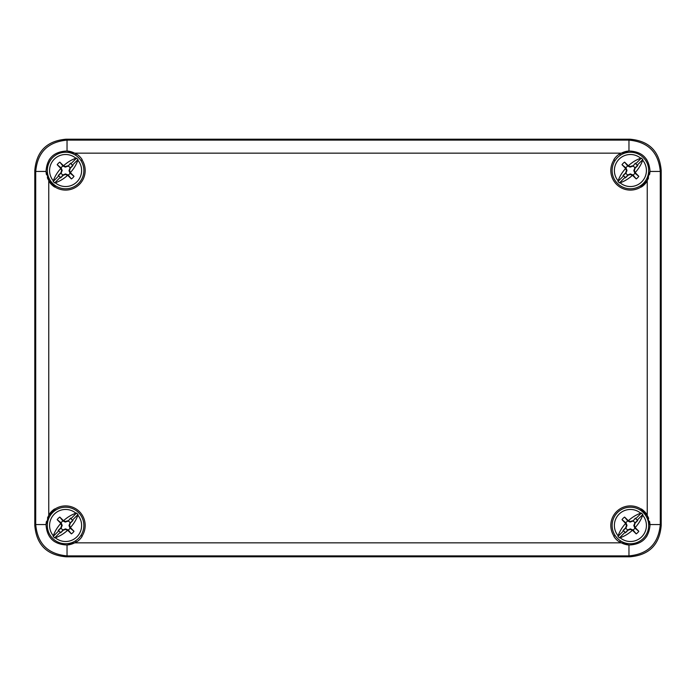 <?xml version="1.0" encoding="UTF-8"?>
<svg xmlns="http://www.w3.org/2000/svg" width="696" height="696" viewBox="0 0 696 696"><rect width="100%" height="100%" fill="white"/><g stroke="black" fill="none" stroke-linecap="round" stroke-linejoin="round"><path stroke-width="1.04" d="M621.998 519.668A10.214 10.214 0 0 1 624.59 517.076A28.188 1.479 -135 0 1 628.192 520.582A28.101 1.47 22.5 0 1 628.392 520.66A24.995 15.216 -45 0 1 640.712 513.222A16.017 16.017 0 0 0 619.075 514.153A16.017 16.017 0 0 0 618.144 535.789A24.995 15.216 135 0 1 625.573 523.47A28.092 1.47 -110.7 0 1 625.504 523.27L626.017 522.94L621.998 519.668A28.188 1.479 45 0 0 625.504 523.27M640.712 513.222L641.364 513.056L642.826 514.518L642.66 515.17A16.017 16.017 0 0 1 641.729 536.807A16.017 16.017 0 0 1 620.092 537.738L619.44 537.904L617.978 536.442L618.144 535.789M620.092 537.738A24.995 15.216 135 0 0 632.403 530.308A28.084 1.47 -160.7 0 0 632.612 530.378A28.188 1.479 45 0 0 636.214 533.884A10.214 10.214 0 0 0 638.806 531.292A28.188 1.479 -135 0 0 635.3 527.69L634.9 528.133A5.22 5.22 0 0 1 633.055 529.978L630.315 528.89L627.862 529.865L625.426 532.849L625.191 532.153L619.44 537.904M624.59 517.076L627.748 520.982A5.22 5.22 0 0 0 625.904 522.827M643.322 538.399A18.27 18.27 0 0 0 643.322 512.56A18.27 18.27 0 0 0 617.482 512.56A18.27 18.27 0 0 0 617.482 538.399A18.27 18.27 0 0 0 643.322 538.399A18.27 18.27 0 0 1 617.482 538.399A18.27 18.27 0 0 1 617.482 512.56A18.27 18.27 0 0 1 643.322 512.56A18.27 18.27 0 0 1 643.322 538.399M642.826 514.518L637.075 520.269L637.771 520.504L635.117 523.157L634.361 525.558L635.231 527.49A24.995 15.216 -45 0 0 642.66 515.17M632.403 530.308L630.324 529.43L628.079 530.195L625.426 532.849M637.075 520.269L635.378 518.111L633.055 520.982A5.22 5.22 0 0 1 634.9 522.827L633.812 525.567L634.787 528.02M628.392 520.66L630.106 521.504L632.725 520.765M625.191 532.153L623.033 530.456L625.687 527.803L626.443 525.402L625.573 523.47M634.9 528.133L638.806 531.292M636.214 533.884L633.055 529.978M637.771 520.504L634.9 522.827M633.055 520.982L635.378 518.111M623.033 530.456L625.904 528.133A5.22 5.22 0 0 0 627.748 529.978M627.748 520.982L630.08 522.061L632.934 521.113M628.192 520.582L627.853 521.087M634.361 525.558L633.812 525.567M632.612 530.378L632.942 529.856M630.324 529.43L630.315 528.89M625.904 528.133L626.992 525.393L626.017 522.94M626.443 525.402L626.992 525.393M630.106 521.504L630.08 522.061M57.194 519.668A10.214 10.214 0 0 1 59.786 517.076A28.188 1.479 -135 0 1 63.388 520.582A28.101 1.47 22.5 0 1 63.588 520.66A24.995 15.216 -45 0 1 75.907 513.222A16.017 16.017 0 0 0 54.271 514.153A16.017 16.017 0 0 0 53.34 535.789A24.995 15.216 135 0 1 60.769 523.47A28.092 1.47 -110.7 0 1 60.7 523.27L61.213 522.94L57.194 519.668A28.188 1.479 45 0 0 60.7 523.27M75.907 513.222L76.56 513.056L78.022 514.518L77.856 515.17A16.017 16.017 0 0 1 76.925 536.807A16.017 16.017 0 0 1 55.288 537.738L54.636 537.904L53.174 536.442L53.34 535.789M55.288 537.738A24.995 15.216 135 0 0 67.599 530.308A28.084 1.47 -160.7 0 0 67.808 530.378A28.188 1.479 45 0 0 71.41 533.884A10.214 10.214 0 0 0 74.002 531.292A28.188 1.479 -135 0 0 70.496 527.69L70.096 528.133A5.22 5.22 0 0 1 68.252 529.978L65.511 528.89L63.058 529.865L60.622 532.849L60.387 532.153L54.636 537.904M59.786 517.076L62.944 520.982A5.22 5.22 0 0 0 61.1 522.827M78.517 538.399A18.27 18.27 0 0 0 78.517 512.56A18.27 18.27 0 0 0 52.678 512.56A18.27 18.27 0 0 0 52.678 538.399A18.27 18.27 0 0 0 78.517 538.399A18.27 18.27 0 0 1 52.678 538.399A18.27 18.27 0 0 1 52.678 512.56A18.27 18.27 0 0 1 78.517 512.56A18.27 18.27 0 0 1 78.517 538.399M78.022 514.518L72.271 520.269L72.967 520.504L70.313 523.157L69.556 525.558L70.427 527.49A24.995 15.216 -45 0 0 77.856 515.17M67.599 530.308L65.52 529.43L63.275 530.195L60.622 532.849M72.271 520.269L70.574 518.111L68.252 520.982A5.22 5.22 0 0 1 70.096 522.827L69.008 525.567L69.983 528.02M63.588 520.66L65.302 521.504L67.921 520.765M60.387 532.153L58.229 530.456L60.883 527.803L61.639 525.402L60.769 523.47M70.096 528.133L74.002 531.292M71.41 533.884L68.252 529.978M72.967 520.504L70.096 522.827M68.252 520.982L70.574 518.111M58.229 530.456L61.1 528.133A5.22 5.22 0 0 0 62.944 529.978M62.944 520.982L65.276 522.061L68.13 521.113M63.388 520.582L63.049 521.087M69.556 525.558L69.008 525.567M67.808 530.378L68.138 529.856M65.52 529.43L65.511 528.89M61.1 528.133L62.188 525.393L61.213 522.94M61.639 525.402L62.188 525.393M65.302 521.504L65.276 522.061M57.194 164.708A10.214 10.214 0 0 1 59.786 162.116A28.188 1.479 -135 0 1 63.388 165.622A28.101 1.47 22.5 0 1 63.588 165.7A24.995 15.216 -45 0 1 75.907 158.262A16.017 16.017 0 0 0 54.271 159.193A16.017 16.017 0 0 0 53.34 180.829A24.995 15.216 135 0 1 60.769 168.51A28.092 1.47 -110.7 0 1 60.7 168.31L61.213 167.98L57.194 164.708A28.188 1.479 45 0 0 60.7 168.31M75.907 158.262L76.56 158.096L78.022 159.558L77.856 160.21A16.017 16.017 0 0 1 76.925 181.847A16.017 16.017 0 0 1 55.288 182.778L54.636 182.944L53.174 181.482L53.34 180.829M55.288 182.778A24.995 15.216 135 0 0 67.599 175.349A28.084 1.47 -160.7 0 0 67.808 175.418A28.188 1.479 45 0 0 71.41 178.924A10.214 10.214 0 0 0 74.002 176.332A28.188 1.479 -135 0 0 70.496 172.73L70.096 173.174A5.22 5.22 0 0 1 68.252 175.018L65.511 173.93L63.058 174.905L60.622 177.889L60.387 177.193L54.636 182.944M59.786 162.116L62.944 166.022A5.22 5.22 0 0 0 61.1 167.867M78.517 183.439A18.27 18.27 0 0 0 78.517 157.601A18.27 18.27 0 0 0 52.678 157.601A18.27 18.27 0 0 0 52.678 183.439A18.27 18.27 0 0 0 78.517 183.439A18.27 18.27 0 0 1 52.678 183.439A18.27 18.27 0 0 1 52.678 157.601A18.27 18.27 0 0 1 78.517 157.601A18.27 18.27 0 0 1 78.517 183.439M78.022 159.558L72.271 165.309L72.967 165.544L70.313 168.197L69.556 170.598L70.427 172.53A24.995 15.216 -45 0 0 77.856 160.21M67.599 175.349L65.52 174.47L63.275 175.235L60.622 177.889M72.271 165.309L70.574 163.151L68.252 166.022A5.22 5.22 0 0 1 70.096 167.867L69.008 170.607L69.983 173.06M63.588 165.7L65.302 166.544L67.921 165.805M60.387 177.193L58.229 175.496L60.883 172.843L61.639 170.442L60.769 168.51M70.096 173.174L74.002 176.332M71.41 178.924L68.252 175.018M72.967 165.544L70.096 167.867M68.252 166.022L70.574 163.151M58.229 175.496L61.1 173.174A5.22 5.22 0 0 0 62.944 175.018M62.944 166.022L65.276 167.101L68.13 166.153M63.388 165.622L63.049 166.126M69.556 170.598L69.008 170.607M67.808 175.418L68.138 174.896M65.52 174.47L65.511 173.93M61.1 173.174L62.188 170.433L61.213 167.98M61.639 170.442L62.188 170.433M65.302 166.544L65.276 167.101M621.998 164.708A10.214 10.214 0 0 1 624.59 162.116A28.188 1.479 -135 0 1 628.192 165.622A28.101 1.47 22.5 0 1 628.392 165.7A24.995 15.216 -45 0 1 640.712 158.262A16.017 16.017 0 0 0 619.075 159.193A16.017 16.017 0 0 0 618.144 180.829A24.995 15.216 135 0 1 625.573 168.51A28.092 1.47 -110.7 0 1 625.504 168.31L626.017 167.98L621.998 164.708A28.188 1.479 45 0 0 625.504 168.31M640.712 158.262L641.364 158.096L642.826 159.558L642.66 160.21A16.017 16.017 0 0 1 641.729 181.847A16.017 16.017 0 0 1 620.092 182.778L619.44 182.944L617.978 181.482L618.144 180.829M620.092 182.778A24.995 15.216 135 0 0 632.403 175.349A28.084 1.47 -160.7 0 0 632.612 175.418A28.188 1.479 45 0 0 636.214 178.924A10.214 10.214 0 0 0 638.806 176.332A28.188 1.479 -135 0 0 635.3 172.73L634.9 173.174A5.22 5.22 0 0 1 633.055 175.018L630.315 173.93L627.862 174.905L625.426 177.889L625.191 177.193L619.44 182.944M624.59 162.116L627.748 166.022A5.22 5.22 0 0 0 625.904 167.867M643.322 183.439A18.27 18.27 0 0 0 643.322 157.601A18.27 18.27 0 0 0 617.482 157.601A18.27 18.27 0 0 0 617.482 183.439A18.27 18.27 0 0 0 643.322 183.439A18.27 18.27 0 0 1 617.482 183.439A18.27 18.27 0 0 1 617.482 157.601A18.27 18.27 0 0 1 643.322 157.601A18.27 18.27 0 0 1 643.322 183.439M642.826 159.558L637.075 165.309L637.771 165.544L635.117 168.197L634.361 170.598L635.231 172.53A24.995 15.216 -45 0 0 642.66 160.21M632.403 175.349L630.324 174.47L628.079 175.235L625.426 177.889M637.075 165.309L635.378 163.151L633.055 166.022A5.22 5.22 0 0 1 634.9 167.867L633.812 170.607L634.787 173.06M628.392 165.7L630.106 166.544L632.725 165.805M625.191 177.193L623.033 175.496L625.687 172.843L626.443 170.442L625.573 168.51M634.9 173.174L638.806 176.332M636.214 178.924L633.055 175.018M637.771 165.544L634.9 167.867M633.055 166.022L635.378 163.151M623.033 175.496L625.904 173.174A5.22 5.22 0 0 0 627.748 175.018M627.748 166.022L630.08 167.101L632.934 166.153M628.192 165.622L627.853 166.126M634.361 170.598L633.812 170.607M632.612 175.418L632.942 174.896M630.324 174.47L630.315 173.93M625.904 173.174L626.992 170.433L626.017 167.98M626.443 170.442L626.992 170.433M630.106 166.544L630.08 167.101M629.88 556.8L66.12 556.8C46.884 555.156 36.444 544.716 34.8 525.48L34.8 170.52L34.8 525.48C36.444 544.716 46.884 555.156 66.12 556.8L629.88 556.8C649.116 555.156 659.556 544.716 661.2 525.48L661.2 170.52C659.556 151.284 649.116 140.844 629.88 139.2C649.116 140.844 659.556 151.284 661.2 170.52L661.2 525.48C659.556 544.716 649.116 555.156 629.88 556.8L628.966 555.887L628.966 545.003L621.354 542.837A19.575 19.575 0 0 1 619.605 541.81L619.423 542.001A19.836 19.836 0 0 1 613.881 536.459L614.072 536.277A19.575 19.575 0 0 1 641.199 509.15L641.381 508.959A19.836 19.836 0 0 1 646.923 514.501L646.732 514.683A19.575 19.575 0 0 1 647.237 515.492L649.977 525.48C648.759 538.017 641.755 544.524 628.966 545.003A19.575 19.575 0 0 1 625.356 544.394M629.88 139.2L66.12 139.2C46.884 140.844 36.444 151.284 34.8 170.52C36.444 151.284 46.884 140.844 66.12 139.2L629.88 139.2L628.966 140.114C648.08 141.88 658.52 152.32 660.287 171.434L649.96 171.434L647.237 180.508A19.575 19.575 0 0 1 646.732 181.317L646.923 181.499A19.836 19.836 0 0 1 641.381 187.041L641.199 186.85A19.575 19.575 0 0 1 614.072 159.723L613.881 159.541A19.836 19.836 0 0 1 619.423 153.999L619.605 154.19A19.575 19.575 0 0 1 621.354 153.163L628.966 150.997C641.755 151.476 648.759 157.983 649.977 170.52L649.96 171.434A19.575 19.575 0 0 1 649.568 174.496M49.599 180.977A19.836 19.836 0 0 0 55.141 186.519M640.859 186.519A19.836 19.836 0 0 0 646.401 180.977M55.141 509.481A19.836 19.836 0 0 0 49.599 515.023M646.401 515.023A19.836 19.836 0 0 0 640.859 509.481M81.928 159.723A19.575 19.575 0 0 1 54.801 186.85L54.619 187.041A19.836 19.836 0 0 1 49.077 181.499L49.268 181.317A19.575 19.575 0 0 1 48.764 180.508L46.04 171.434C46.832 158.392 53.827 151.58 67.034 150.997L74.646 153.163A19.575 19.575 0 0 1 76.395 154.19L76.577 153.999A19.836 19.836 0 0 1 82.119 159.541L80.988 160.672M649.96 524.654A19.575 19.575 0 0 0 649.533 521.33M648.663 518.433A19.575 19.575 0 0 0 647.237 515.492L647.237 180.508A19.575 19.575 0 0 0 648.533 177.906M54.801 509.15A19.575 19.575 0 0 1 81.928 536.277L82.119 536.459A19.836 19.836 0 0 1 76.577 542.001L76.395 541.81A19.575 19.575 0 0 1 74.646 542.837L67.034 545.003C53.818 544.42 46.823 537.608 46.04 524.567L48.764 515.492A19.575 19.575 0 0 1 49.268 514.683L49.077 514.501A19.836 19.836 0 0 1 54.619 508.959L55.75 510.09M647.054 160.228A19.575 19.575 0 0 0 642.478 155.112M629.01 150.997A19.575 19.575 0 0 0 625.06 151.684M624.982 151.711A19.575 19.575 0 0 0 621.354 153.163L74.646 153.163A19.575 19.575 0 0 0 71.018 151.711M80.988 535.328L81.928 536.277M50.208 515.632L49.268 514.683M47.337 177.567A19.575 19.575 0 0 0 48.764 180.508L48.764 515.492A19.575 19.575 0 0 0 47.467 518.094M46.432 521.504A19.575 19.575 0 0 0 46.04 524.567L35.713 524.567C37.48 543.68 47.92 554.12 67.034 555.887L628.966 555.887C648.08 554.12 658.52 543.68 660.287 524.567L660.287 171.434L661.2 170.52M50.477 537.912A19.575 19.575 0 0 0 54.418 541.549M66.99 545.003A19.575 19.575 0 0 0 74.646 542.837L621.354 542.837A19.575 19.575 0 0 0 624.982 544.289M76.395 541.81L75.446 540.87M619.605 154.19L620.554 155.13M645.792 180.368L646.732 181.317M641.199 186.85L640.25 185.91M615.012 160.672L614.072 159.723M620.554 540.87L619.605 541.81M642.478 540.888A19.575 19.575 0 0 0 647.08 535.729M646.732 514.683L645.792 515.632M640.25 510.09L641.199 509.15M614.072 536.277L615.012 535.328M75.446 155.13L76.395 154.19M70.644 151.606A19.575 19.575 0 0 0 67.034 150.997L67.034 140.114C47.92 141.88 37.48 152.32 35.713 171.434L35.713 524.567L34.8 525.48M53.366 155.234A19.575 19.575 0 0 0 48.859 160.367M46.04 171.381A19.575 19.575 0 0 0 46.467 174.67M49.268 181.317L50.208 180.368M55.75 185.91L54.801 186.85M641.364 513.056L635.613 518.807M623.729 530.691L617.978 536.442M76.56 513.056L70.809 518.807M58.925 530.691L53.174 536.442M76.56 158.096L70.809 163.847M58.925 175.731L53.174 181.482M641.364 158.096L635.613 163.847M623.729 175.731L617.978 181.482M649.96 524.567L660.287 524.567L661.2 525.48M46.04 171.434L35.713 171.434L34.8 170.52M67.034 545.003L67.034 555.887L66.12 556.8M628.966 150.997L628.966 140.114L67.034 140.114L66.12 139.2"/></g></svg>
